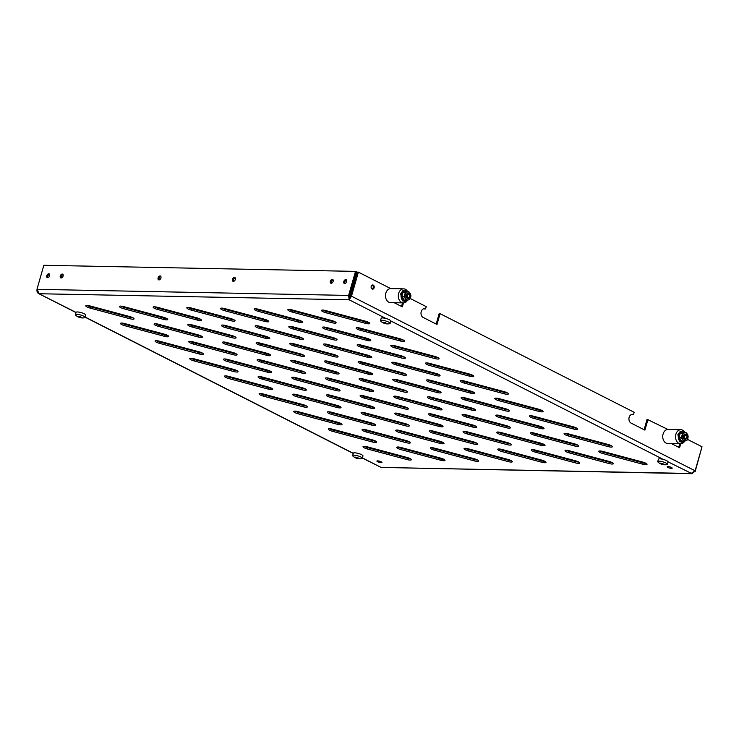 <?xml version="1.0" encoding="UTF-8"?>
<svg xmlns="http://www.w3.org/2000/svg" width="739" height="739" viewBox="0 0 739 739"><rect width="100%" height="100%" fill="white"/><g stroke="black" fill="none" stroke-linecap="round" stroke-linejoin="round"><path stroke-width="1.11" d="M373.232 285.078A2.106 1.561 91.1 0 0 372.715 284.949A2.106 1.561 91.1 0 0 371.135 286.667A2.106 1.561 91.1 0 0 372.105 289.023A2.106 1.561 91.1 0 0 372.632 289.161A2.106 1.561 91.1 0 0 374.202 287.443A2.106 1.561 91.1 0 0 373.232 285.078M372.16 289.051A2.106 1.561 91.1 0 0 373.287 287.101A2.106 1.561 91.1 0 0 372.29 285.06A2.106 1.561 91.1 0 0 372.234 285.032M580.983 453.903A2.106 1.33 116.9 0 1 580.993 454.614M345.769 279.601A2.106 1.33 116.9 0 1 346.157 279.693A2.106 1.33 116.9 0 1 346.517 281.892A2.106 1.33 116.9 0 1 344.642 283.545A2.106 1.33 116.9 0 1 344.254 283.453A2.106 1.33 116.9 0 1 343.894 281.254A2.106 1.33 116.9 0 1 345.769 279.601M332.301 279.333A2.106 1.33 116.9 0 1 332.689 279.434A2.106 1.33 116.9 0 1 333.049 281.624A2.106 1.33 116.9 0 1 331.174 283.277A2.106 1.33 116.9 0 1 330.786 283.185A2.106 1.33 116.9 0 1 330.425 280.986A2.106 1.33 116.9 0 1 332.301 279.333M234.485 277.421A2.106 1.33 116.9 0 1 234.873 277.513A2.106 1.33 116.9 0 1 235.233 279.712A2.106 1.33 116.9 0 1 233.358 281.365A2.106 1.33 116.9 0 1 232.97 281.273A2.106 1.33 116.9 0 1 232.6 279.074A2.106 1.33 116.9 0 1 234.485 277.421M408.667 450.263A2.106 1.33 -63.1 0 0 408.214 449.737A2.106 1.33 -63.1 0 0 407.826 449.645A2.106 1.33 -63.1 0 0 407.124 449.848M47.656 277.725A2.106 1.33 -63.1 0 0 49.531 276.072A2.106 1.33 -63.1 0 0 49.171 273.873A2.106 1.33 -63.1 0 0 48.783 273.781A2.106 1.33 -63.1 0 0 46.899 275.435A2.106 1.33 -63.1 0 0 47.259 277.633A2.106 1.33 -63.1 0 0 47.656 277.725M61.125 277.993A2.106 1.33 -63.1 0 0 63 276.34A2.106 1.33 -63.1 0 0 62.639 274.141A2.106 1.33 -63.1 0 0 62.252 274.049A2.106 1.33 -63.1 0 0 60.376 275.702A2.106 1.33 -63.1 0 0 60.737 277.901A2.106 1.33 -63.1 0 0 61.125 277.993M158.94 279.905A2.106 1.33 -63.1 0 0 160.816 278.252A2.106 1.33 -63.1 0 0 160.455 276.053A2.106 1.33 -63.1 0 0 160.067 275.961A2.106 1.33 -63.1 0 0 158.192 277.615A2.106 1.33 -63.1 0 0 158.552 279.813A2.106 1.33 -63.1 0 0 158.94 279.905M381.176 461.81A2.605 0.591 -164 0 0 378.516 460.96A2.605 0.591 -164 0 0 376.918 461.053A2.605 0.591 -164 0 0 377.666 461.746A2.605 0.591 -164 0 0 380.326 462.596A2.605 0.591 -164 0 0 381.924 462.494A2.605 0.591 -164 0 0 381.176 461.81M671.428 467.491A2.605 0.591 -164 0 0 668.777 466.642A2.605 0.591 -164 0 0 667.169 466.743A2.605 0.591 -164 0 0 667.927 467.427A2.605 0.591 -164 0 0 670.578 468.277A2.605 0.591 -164 0 0 672.185 468.184A2.605 0.591 -164 0 0 671.428 467.491M289.125 310.943A4.517 1.025 -164 0 0 292.219 312.08L331.839 322.666A4.517 1.025 -164 0 0 336.116 322.832A4.517 1.025 -164 0 0 331.709 320.514L292.099 309.918A4.517 1.025 -164 0 0 287.822 309.752A4.517 1.025 -164 0 0 289.125 310.943M289.125 309.419A4.517 1.025 -164 0 0 289.503 309.623A4.517 1.025 -164 0 0 292.598 310.759L332.217 321.354A4.517 1.025 -164 0 0 335.192 321.862M322.795 311.599A4.517 1.025 -164 0 0 325.89 312.736L365.509 323.331A4.517 1.025 -164 0 0 369.786 323.497A4.517 1.025 -164 0 0 365.389 321.169L325.77 310.583A4.517 1.025 -164 0 0 321.493 310.417A4.517 1.025 -164 0 0 322.795 311.599M322.795 310.075A4.517 1.025 -164 0 0 323.174 310.288A4.517 1.025 -164 0 0 326.268 311.424L365.888 322.01A4.517 1.025 -164 0 0 368.863 322.518M255.454 310.278A4.517 1.025 -164 0 0 258.548 311.415L298.168 322.01A4.517 1.025 -164 0 0 302.445 322.176A4.517 1.025 -164 0 0 298.039 319.848L258.419 309.262A4.517 1.025 -164 0 0 254.142 309.096A4.517 1.025 -164 0 0 255.454 310.278M255.445 308.754A4.517 1.025 -164 0 0 255.833 308.967A4.517 1.025 -164 0 0 258.927 310.103L298.547 320.698A4.517 1.025 -164 0 0 301.521 321.197M221.783 309.623A4.517 1.025 -164 0 0 224.878 310.759L264.497 321.354A4.517 1.025 -164 0 0 268.774 321.52A4.517 1.025 -164 0 0 264.368 319.193L224.748 308.597A4.517 1.025 -164 0 0 220.471 308.431A4.517 1.025 -164 0 0 221.783 309.623M221.774 308.098A4.517 1.025 -164 0 0 222.162 308.302A4.517 1.025 -164 0 0 225.256 309.447L264.867 320.033A4.517 1.025 -164 0 0 267.851 320.541M188.112 308.957A4.517 1.025 -164 0 0 191.207 310.094L230.817 320.689A4.517 1.025 -164 0 0 235.094 320.855A4.517 1.025 -164 0 0 230.697 318.537L191.078 307.941A4.517 1.025 -164 0 0 186.801 307.775A4.517 1.025 -164 0 0 188.112 308.957M188.103 307.433A4.517 1.025 -164 0 0 188.491 307.646A4.517 1.025 -164 0 0 191.586 308.782L231.196 319.377A4.517 1.025 -164 0 0 234.171 319.876M154.442 308.302A4.517 1.025 -164 0 0 157.536 309.438L197.147 320.033A4.517 1.025 -164 0 0 201.424 320.199A4.517 1.025 -164 0 0 197.027 317.872L157.407 307.285A4.517 1.025 -164 0 0 153.13 307.119A4.517 1.025 -164 0 0 154.442 308.302M154.433 306.777A4.517 1.025 -164 0 0 154.82 306.99A4.517 1.025 -164 0 0 157.906 308.126L197.525 318.712A4.517 1.025 -164 0 0 200.5 319.22M120.771 307.646A4.517 1.025 -164 0 0 123.856 308.782L163.476 319.368A4.517 1.025 -164 0 0 167.753 319.534A4.517 1.025 -164 0 0 163.356 317.216L123.736 306.62A4.517 1.025 -164 0 0 119.459 306.454A4.517 1.025 -164 0 0 120.771 307.646M120.762 306.122A4.517 1.025 -164 0 0 121.141 306.325A4.517 1.025 -164 0 0 124.235 307.461L163.855 318.056A4.517 1.025 -164 0 0 166.829 318.564M87.091 306.981A4.517 1.025 -164 0 0 90.186 308.117L129.805 318.712A4.517 1.025 -164 0 0 134.082 318.878A4.517 1.025 -164 0 0 129.676 316.551L90.066 305.964A4.517 1.025 -164 0 0 85.789 305.798A4.517 1.025 -164 0 0 87.091 306.981M87.091 305.456A4.517 1.025 -164 0 0 87.47 305.669A4.517 1.025 -164 0 0 90.564 306.805L130.184 317.401A4.517 1.025 -164 0 0 133.159 317.899M357.454 329.206A4.517 1.025 -164 0 0 360.549 330.342L400.168 340.938A4.517 1.025 -164 0 0 404.445 341.104A4.517 1.025 -164 0 0 400.039 338.785L360.42 328.19A4.517 1.025 -164 0 0 356.143 328.024A4.517 1.025 -164 0 0 357.454 329.206M357.445 327.682A4.517 1.025 -164 0 0 357.833 327.894A4.517 1.025 -164 0 0 360.928 329.031L400.538 339.626A4.517 1.025 -164 0 0 403.522 340.125M323.784 328.55A4.517 1.025 -164 0 0 326.878 329.686L366.489 340.282A4.517 1.025 -164 0 0 370.766 340.448A4.517 1.025 -164 0 0 366.368 338.12L326.749 327.525A4.517 1.025 -164 0 0 322.472 327.359A4.517 1.025 -164 0 0 323.784 328.55M323.774 327.026A4.517 1.025 -164 0 0 324.162 327.229A4.517 1.025 -164 0 0 327.248 328.375L366.867 338.961A4.517 1.025 -164 0 0 369.842 339.469M290.113 327.885A4.517 1.025 -164 0 0 293.207 329.031L332.818 339.617A4.517 1.025 -164 0 0 337.095 339.783A4.517 1.025 -164 0 0 332.698 337.464L293.078 326.869A4.517 1.025 -164 0 0 288.801 326.703A4.517 1.025 -164 0 0 290.113 327.885M290.104 326.361A4.517 1.025 -164 0 0 290.482 326.573A4.517 1.025 -164 0 0 293.577 327.71L333.197 338.305A4.517 1.025 -164 0 0 336.171 338.804M256.442 327.229A4.517 1.025 -164 0 0 259.528 328.365L299.147 338.961A4.517 1.025 -164 0 0 303.424 339.127A4.517 1.025 -164 0 0 299.027 336.799L259.407 326.213A4.517 1.025 -164 0 0 255.131 326.047A4.517 1.025 -164 0 0 256.442 327.229M256.433 325.705A4.517 1.025 -164 0 0 256.812 325.917A4.517 1.025 -164 0 0 259.906 327.054L299.526 337.64A4.517 1.025 -164 0 0 302.5 338.148M222.762 326.573A4.517 1.025 -164 0 0 225.857 327.71L265.477 338.296A4.517 1.025 -164 0 0 269.753 338.462A4.517 1.025 -164 0 0 265.347 336.143L225.737 325.548A4.517 1.025 -164 0 0 221.46 325.382A4.517 1.025 -164 0 0 222.762 326.573M222.762 325.049A4.517 1.025 -164 0 0 223.141 325.252A4.517 1.025 -164 0 0 226.236 326.389L265.855 336.984A4.517 1.025 -164 0 0 268.83 337.492M189.092 325.908A4.517 1.025 -164 0 0 192.186 327.044L231.806 337.64A4.517 1.025 -164 0 0 236.083 337.806A4.517 1.025 -164 0 0 231.677 335.488L192.066 324.892A4.517 1.025 -164 0 0 187.78 324.726A4.517 1.025 -164 0 0 189.092 325.908M189.082 324.384A4.517 1.025 -164 0 0 189.47 324.597A4.517 1.025 -164 0 0 192.565 325.733L232.185 336.328A4.517 1.025 -164 0 0 235.159 336.827M155.421 325.252A4.517 1.025 -164 0 0 158.515 326.389L198.135 336.984A4.517 1.025 -164 0 0 202.412 337.15A4.517 1.025 -164 0 0 198.006 334.822L158.386 324.227A4.517 1.025 -164 0 0 154.109 324.061A4.517 1.025 -164 0 0 155.421 325.252M155.412 323.728A4.517 1.025 -164 0 0 155.8 323.931A4.517 1.025 -164 0 0 158.894 325.077L198.505 335.663A4.517 1.025 -164 0 0 201.488 336.171M121.75 324.587A4.517 1.025 -164 0 0 124.845 325.733L164.464 336.319A4.517 1.025 -164 0 0 168.741 336.485A4.517 1.025 -164 0 0 164.335 334.167L124.715 323.571A4.517 1.025 -164 0 0 120.439 323.405A4.517 1.025 -164 0 0 121.75 324.587M121.741 323.063A4.517 1.025 -164 0 0 122.129 323.276A4.517 1.025 -164 0 0 125.224 324.412L164.834 335.007A4.517 1.025 -164 0 0 167.808 335.506M392.104 346.813A4.517 1.025 -164 0 0 395.199 347.958L434.818 358.544A4.517 1.025 -164 0 0 439.095 358.711A4.517 1.025 -164 0 0 434.698 356.392L395.079 345.797A4.517 1.025 -164 0 0 390.802 345.63A4.517 1.025 -164 0 0 392.104 346.813M392.104 345.298A4.517 1.025 -164 0 0 392.483 345.501A4.517 1.025 -164 0 0 395.577 346.637L435.197 357.233A4.517 1.025 -164 0 0 438.172 357.741M358.433 346.157A4.517 1.025 -164 0 0 361.528 347.293L401.148 357.888A4.517 1.025 -164 0 0 405.425 358.055A4.517 1.025 -164 0 0 401.018 355.727L361.408 345.141A4.517 1.025 -164 0 0 357.131 344.974A4.517 1.025 -164 0 0 358.433 346.157M358.433 344.633A4.517 1.025 -164 0 0 358.812 344.845A4.517 1.025 -164 0 0 361.907 345.981L401.526 356.577A4.517 1.025 -164 0 0 404.501 357.076M324.763 345.501A4.517 1.025 -164 0 0 327.857 346.637L367.477 357.233A4.517 1.025 -164 0 0 371.754 357.39A4.517 1.025 -164 0 0 367.348 355.071L327.728 344.476A4.517 1.025 -164 0 0 323.451 344.309A4.517 1.025 -164 0 0 324.763 345.501M324.754 343.977A4.517 1.025 -164 0 0 325.142 344.18A4.517 1.025 -164 0 0 328.236 345.316L367.856 355.912A4.517 1.025 -164 0 0 370.83 356.42M291.092 344.836A4.517 1.025 -164 0 0 294.187 345.972L333.806 356.567A4.517 1.025 -164 0 0 338.083 356.734A4.517 1.025 -164 0 0 333.677 354.415L294.057 343.82A4.517 1.025 -164 0 0 289.78 343.653A4.517 1.025 -164 0 0 291.092 344.836M291.083 343.312A4.517 1.025 -164 0 0 291.471 343.524A4.517 1.025 -164 0 0 294.565 344.66L334.176 355.256A4.517 1.025 -164 0 0 337.16 355.755M257.421 344.18A4.517 1.025 -164 0 0 260.516 345.316L300.126 355.912A4.517 1.025 -164 0 0 304.413 356.078A4.517 1.025 -164 0 0 300.006 353.75L260.387 343.155A4.517 1.025 -164 0 0 256.11 342.998A4.517 1.025 -164 0 0 257.421 344.18M257.412 342.656A4.517 1.025 -164 0 0 257.8 342.859A4.517 1.025 -164 0 0 260.895 344.004L300.505 354.591A4.517 1.025 -164 0 0 303.48 355.099M223.751 343.515A4.517 1.025 -164 0 0 226.845 344.66L266.456 355.247A4.517 1.025 -164 0 0 270.733 355.413A4.517 1.025 -164 0 0 266.336 353.094L226.716 342.499A4.517 1.025 -164 0 0 222.439 342.333A4.517 1.025 -164 0 0 223.751 343.515M223.741 342A4.517 1.025 -164 0 0 224.129 342.203A4.517 1.025 -164 0 0 227.215 343.339L266.834 353.935A4.517 1.025 -164 0 0 269.809 354.443M190.08 342.859A4.517 1.025 -164 0 0 193.165 343.995L232.785 354.591A4.517 1.025 -164 0 0 237.062 354.757A4.517 1.025 -164 0 0 232.665 352.429L193.045 341.843A4.517 1.025 -164 0 0 188.768 341.677A4.517 1.025 -164 0 0 190.08 342.859M190.071 341.335A4.517 1.025 -164 0 0 190.45 341.547A4.517 1.025 -164 0 0 193.544 342.684L233.164 353.279A4.517 1.025 -164 0 0 236.138 353.778M156.4 342.203A4.517 1.025 -164 0 0 159.495 343.339L199.114 353.935A4.517 1.025 -164 0 0 203.391 354.092A4.517 1.025 -164 0 0 198.985 351.773L159.375 341.178A4.517 1.025 -164 0 0 155.098 341.012A4.517 1.025 -164 0 0 156.4 342.203M156.4 340.679A4.517 1.025 -164 0 0 156.779 340.882A4.517 1.025 -164 0 0 159.873 342.018L199.493 352.614A4.517 1.025 -164 0 0 202.468 353.122M426.763 364.429A4.517 1.025 -164 0 0 429.858 365.565L469.477 376.16A4.517 1.025 -164 0 0 473.754 376.317A4.517 1.025 -164 0 0 469.348 373.999L429.728 363.403A4.517 1.025 -164 0 0 425.452 363.237A4.517 1.025 -164 0 0 426.763 364.429M426.754 362.904A4.517 1.025 -164 0 0 427.142 363.108A4.517 1.025 -164 0 0 430.237 364.253L469.847 374.839A4.517 1.025 -164 0 0 472.831 375.347M393.093 363.764A4.517 1.025 -164 0 0 396.187 364.9L435.798 375.495A4.517 1.025 -164 0 0 440.074 375.661A4.517 1.025 -164 0 0 435.677 373.343L396.058 362.747A4.517 1.025 -164 0 0 391.781 362.581A4.517 1.025 -164 0 0 393.093 363.764M393.083 362.239A4.517 1.025 -164 0 0 393.471 362.452A4.517 1.025 -164 0 0 396.557 363.588L436.176 374.183A4.517 1.025 -164 0 0 439.151 374.682M359.422 363.108A4.517 1.025 -164 0 0 362.516 364.244L402.127 374.839A4.517 1.025 -164 0 0 406.404 375.006A4.517 1.025 -164 0 0 402.007 372.678L362.387 362.092A4.517 1.025 -164 0 0 358.11 361.925A4.517 1.025 -164 0 0 359.422 363.108M359.413 361.583A4.517 1.025 -164 0 0 359.801 361.796A4.517 1.025 -164 0 0 362.886 362.932L402.506 373.518A4.517 1.025 -164 0 0 405.48 374.026M325.751 362.443A4.517 1.025 -164 0 0 328.837 363.588L368.456 374.174A4.517 1.025 -164 0 0 372.733 374.34A4.517 1.025 -164 0 0 368.336 372.022L328.716 361.426A4.517 1.025 -164 0 0 324.439 361.26A4.517 1.025 -164 0 0 325.751 362.443M325.742 360.928A4.517 1.025 -164 0 0 326.121 361.131A4.517 1.025 -164 0 0 329.215 362.267L368.835 372.862A4.517 1.025 -164 0 0 371.809 373.371M292.071 361.787A4.517 1.025 -164 0 0 295.166 362.923L334.785 373.518A4.517 1.025 -164 0 0 339.062 373.685A4.517 1.025 -164 0 0 334.656 371.357L295.046 360.771A4.517 1.025 -164 0 0 290.769 360.604A4.517 1.025 -164 0 0 292.071 361.787M292.071 360.262A4.517 1.025 -164 0 0 292.45 360.475A4.517 1.025 -164 0 0 295.545 361.611L335.164 372.207A4.517 1.025 -164 0 0 338.139 372.705M258.401 361.131A4.517 1.025 -164 0 0 261.495 362.267L301.115 372.862A4.517 1.025 -164 0 0 305.392 373.029A4.517 1.025 -164 0 0 300.985 370.701L261.375 360.105A4.517 1.025 -164 0 0 257.098 359.939A4.517 1.025 -164 0 0 258.401 361.131M258.391 359.607A4.517 1.025 -164 0 0 258.779 359.81A4.517 1.025 -164 0 0 261.874 360.955L301.494 371.541A4.517 1.025 -164 0 0 304.468 372.05M224.73 360.466A4.517 1.025 -164 0 0 227.824 361.602L267.444 372.197A4.517 1.025 -164 0 0 271.721 372.364A4.517 1.025 -164 0 0 267.315 370.045L227.695 359.45A4.517 1.025 -164 0 0 223.418 359.283A4.517 1.025 -164 0 0 224.73 360.466M224.721 358.942A4.517 1.025 -164 0 0 225.109 359.154A4.517 1.025 -164 0 0 228.203 360.29L267.823 370.886A4.517 1.025 -164 0 0 270.797 371.384M191.059 359.81A4.517 1.025 -164 0 0 194.154 360.946L233.773 371.541A4.517 1.025 -164 0 0 238.05 371.708A4.517 1.025 -164 0 0 233.644 369.38L194.024 358.794A4.517 1.025 -164 0 0 189.747 358.627A4.517 1.025 -164 0 0 191.059 359.81M191.05 358.286A4.517 1.025 -164 0 0 191.438 358.498A4.517 1.025 -164 0 0 194.533 359.634L234.143 370.221A4.517 1.025 -164 0 0 237.117 370.729M461.422 382.035A4.517 1.025 -164 0 0 464.508 383.171L504.127 393.767A4.517 1.025 -164 0 0 508.404 393.933A4.517 1.025 -164 0 0 504.007 391.605L464.388 381.019A4.517 1.025 -164 0 0 460.111 380.853A4.517 1.025 -164 0 0 461.422 382.035M461.413 380.511A4.517 1.025 -164 0 0 461.792 380.724A4.517 1.025 -164 0 0 464.886 381.86L504.506 392.446A4.517 1.025 -164 0 0 507.481 392.954M427.742 381.379A4.517 1.025 -164 0 0 430.837 382.516L470.457 393.102A4.517 1.025 -164 0 0 474.734 393.268A4.517 1.025 -164 0 0 470.327 390.949L430.717 380.354A4.517 1.025 -164 0 0 426.44 380.188A4.517 1.025 -164 0 0 427.742 381.379M427.742 379.855A4.517 1.025 -164 0 0 428.121 380.058A4.517 1.025 -164 0 0 431.216 381.195L470.835 391.79A4.517 1.025 -164 0 0 473.81 392.298M394.072 380.714A4.517 1.025 -164 0 0 397.166 381.851L436.786 392.446A4.517 1.025 -164 0 0 441.063 392.612A4.517 1.025 -164 0 0 436.657 390.284L397.037 379.698A4.517 1.025 -164 0 0 392.76 379.532A4.517 1.025 -164 0 0 394.072 380.714M394.063 379.19A4.517 1.025 -164 0 0 394.45 379.403A4.517 1.025 -164 0 0 397.545 380.539L437.165 391.134A4.517 1.025 -164 0 0 440.139 391.633M360.401 380.058A4.517 1.025 -164 0 0 363.496 381.195L403.115 391.79A4.517 1.025 -164 0 0 407.392 391.956A4.517 1.025 -164 0 0 402.986 389.629L363.366 379.033A4.517 1.025 -164 0 0 359.089 378.867A4.517 1.025 -164 0 0 360.401 380.058M360.392 378.534A4.517 1.025 -164 0 0 360.78 378.738A4.517 1.025 -164 0 0 363.874 379.883L403.485 390.469A4.517 1.025 -164 0 0 406.468 390.977M326.73 379.393A4.517 1.025 -164 0 0 329.825 380.539L369.445 391.125A4.517 1.025 -164 0 0 373.722 391.291A4.517 1.025 -164 0 0 369.315 388.973L329.696 378.377A4.517 1.025 -164 0 0 325.419 378.211A4.517 1.025 -164 0 0 326.73 379.393M326.721 377.869A4.517 1.025 -164 0 0 327.109 378.082A4.517 1.025 -164 0 0 330.204 379.218L369.814 389.813A4.517 1.025 -164 0 0 372.789 390.312M293.06 378.738A4.517 1.025 -164 0 0 296.154 379.874L335.765 390.469A4.517 1.025 -164 0 0 340.042 390.635A4.517 1.025 -164 0 0 335.645 388.308L296.025 377.721A4.517 1.025 -164 0 0 291.748 377.555A4.517 1.025 -164 0 0 293.06 378.738M293.05 377.213A4.517 1.025 -164 0 0 293.438 377.426A4.517 1.025 -164 0 0 296.524 378.562L336.143 389.148A4.517 1.025 -164 0 0 339.118 389.656M259.389 378.082A4.517 1.025 -164 0 0 262.474 379.218L302.094 389.804A4.517 1.025 -164 0 0 306.371 389.97A4.517 1.025 -164 0 0 301.974 387.652L262.354 377.056A4.517 1.025 -164 0 0 258.077 376.89A4.517 1.025 -164 0 0 259.389 378.082M259.38 376.557A4.517 1.025 -164 0 0 259.758 376.761A4.517 1.025 -164 0 0 262.853 377.897L302.473 388.492A4.517 1.025 -164 0 0 305.447 389M225.709 377.417A4.517 1.025 -164 0 0 228.804 378.553L268.423 389.148A4.517 1.025 -164 0 0 272.7 389.314A4.517 1.025 -164 0 0 268.303 386.987L228.684 376.4A4.517 1.025 -164 0 0 224.407 376.234A4.517 1.025 -164 0 0 225.709 377.417M225.709 375.892A4.517 1.025 -164 0 0 226.088 376.105A4.517 1.025 -164 0 0 229.182 377.241L268.802 387.836A4.517 1.025 -164 0 0 271.776 388.335M496.072 399.642A4.517 1.025 -164 0 0 499.167 400.778L538.786 411.374A4.517 1.025 -164 0 0 543.063 411.54A4.517 1.025 -164 0 0 538.657 409.221L499.037 398.626A4.517 1.025 -164 0 0 494.76 398.46A4.517 1.025 -164 0 0 496.072 399.642M496.063 398.118A4.517 1.025 -164 0 0 496.451 398.33A4.517 1.025 -164 0 0 499.546 399.466L539.156 410.062A4.517 1.025 -164 0 0 542.14 410.561M462.402 398.986A4.517 1.025 -164 0 0 465.496 400.122L505.106 410.718A4.517 1.025 -164 0 0 509.383 410.884A4.517 1.025 -164 0 0 504.986 408.556L465.367 397.961A4.517 1.025 -164 0 0 461.09 397.794A4.517 1.025 -164 0 0 462.402 398.986M462.392 397.462A4.517 1.025 -164 0 0 462.78 397.665A4.517 1.025 -164 0 0 465.875 398.811L505.485 409.397A4.517 1.025 -164 0 0 508.46 409.905M428.731 398.321A4.517 1.025 -164 0 0 431.825 399.466L471.436 410.053A4.517 1.025 -164 0 0 475.713 410.219A4.517 1.025 -164 0 0 471.316 407.9L431.696 397.305A4.517 1.025 -164 0 0 427.419 397.139A4.517 1.025 -164 0 0 428.731 398.321M428.722 396.797A4.517 1.025 -164 0 0 429.11 397.009A4.517 1.025 -164 0 0 432.195 398.145L471.815 408.741A4.517 1.025 -164 0 0 474.789 409.24M395.06 397.665A4.517 1.025 -164 0 0 398.145 398.801L437.765 409.397A4.517 1.025 -164 0 0 442.042 409.563A4.517 1.025 -164 0 0 437.645 407.235L398.025 396.649A4.517 1.025 -164 0 0 393.748 396.483A4.517 1.025 -164 0 0 395.06 397.665M395.051 396.141A4.517 1.025 -164 0 0 395.43 396.353A4.517 1.025 -164 0 0 398.524 397.49L438.144 408.085A4.517 1.025 -164 0 0 441.118 408.584M361.38 397.009A4.517 1.025 -164 0 0 364.475 398.145L404.094 408.732A4.517 1.025 -164 0 0 408.371 408.898A4.517 1.025 -164 0 0 403.965 406.579L364.355 395.984A4.517 1.025 -164 0 0 360.078 395.818A4.517 1.025 -164 0 0 361.38 397.009M361.38 395.485A4.517 1.025 -164 0 0 361.759 395.688A4.517 1.025 -164 0 0 364.854 396.825L404.473 407.42A4.517 1.025 -164 0 0 407.448 407.928M327.71 396.344A4.517 1.025 -164 0 0 330.804 397.48L370.424 408.076A4.517 1.025 -164 0 0 374.701 408.242A4.517 1.025 -164 0 0 370.294 405.923L330.684 395.328A4.517 1.025 -164 0 0 326.407 395.162A4.517 1.025 -164 0 0 327.71 396.344M327.7 394.82A4.517 1.025 -164 0 0 328.088 395.032A4.517 1.025 -164 0 0 331.183 396.169L370.802 406.764A4.517 1.025 -164 0 0 373.777 407.263M294.039 395.688A4.517 1.025 -164 0 0 297.133 396.825L336.753 407.42A4.517 1.025 -164 0 0 341.03 407.586A4.517 1.025 -164 0 0 336.624 405.258L297.004 394.663A4.517 1.025 -164 0 0 292.727 394.506A4.517 1.025 -164 0 0 294.039 395.688M294.03 394.164A4.517 1.025 -164 0 0 294.418 394.367A4.517 1.025 -164 0 0 297.512 395.513L337.132 406.099A4.517 1.025 -164 0 0 340.106 406.607M260.368 395.023A4.517 1.025 -164 0 0 263.463 396.169L303.082 406.755A4.517 1.025 -164 0 0 307.359 406.921A4.517 1.025 -164 0 0 302.953 404.602L263.333 394.007A4.517 1.025 -164 0 0 259.056 393.841A4.517 1.025 -164 0 0 260.368 395.023M260.359 393.499A4.517 1.025 -164 0 0 260.747 393.711A4.517 1.025 -164 0 0 263.841 394.848L303.452 405.443A4.517 1.025 -164 0 0 306.426 405.942M530.731 417.249A4.517 1.025 -164 0 0 533.817 418.394L573.436 428.98A4.517 1.025 -164 0 0 577.713 429.147A4.517 1.025 -164 0 0 573.316 426.828L533.697 416.233A4.517 1.025 -164 0 0 529.42 416.066A4.517 1.025 -164 0 0 530.731 417.249M530.722 415.734A4.517 1.025 -164 0 0 531.101 415.937A4.517 1.025 -164 0 0 534.195 417.073L573.815 427.669A4.517 1.025 -164 0 0 576.789 428.177M497.051 416.593A4.517 1.025 -164 0 0 500.146 417.729L539.766 428.324A4.517 1.025 -164 0 0 544.043 428.491A4.517 1.025 -164 0 0 539.636 426.163L500.026 415.577A4.517 1.025 -164 0 0 495.749 415.41A4.517 1.025 -164 0 0 497.051 416.593M497.051 415.069A4.517 1.025 -164 0 0 497.43 415.281A4.517 1.025 -164 0 0 500.525 416.417L540.144 427.013A4.517 1.025 -164 0 0 543.119 427.512M463.381 415.937A4.517 1.025 -164 0 0 466.475 417.073L506.095 427.669A4.517 1.025 -164 0 0 510.372 427.826A4.517 1.025 -164 0 0 505.966 425.507L466.355 414.912A4.517 1.025 -164 0 0 462.069 414.745A4.517 1.025 -164 0 0 463.381 415.937M463.371 414.413A4.517 1.025 -164 0 0 463.759 414.616A4.517 1.025 -164 0 0 466.854 415.752L506.474 426.348A4.517 1.025 -164 0 0 509.448 426.856M429.71 415.272A4.517 1.025 -164 0 0 432.805 416.408L472.424 427.003A4.517 1.025 -164 0 0 476.701 427.17A4.517 1.025 -164 0 0 472.295 424.851L432.675 414.256A4.517 1.025 -164 0 0 428.398 414.089A4.517 1.025 -164 0 0 429.71 415.272M429.701 413.748A4.517 1.025 -164 0 0 430.089 413.96A4.517 1.025 -164 0 0 433.183 415.096L472.794 425.692A4.517 1.025 -164 0 0 475.777 426.191M396.039 414.616A4.517 1.025 -164 0 0 399.134 415.752L438.754 426.348A4.517 1.025 -164 0 0 443.031 426.514A4.517 1.025 -164 0 0 438.624 424.186L399.005 413.591A4.517 1.025 -164 0 0 394.728 413.434A4.517 1.025 -164 0 0 396.039 414.616M396.03 413.092A4.517 1.025 -164 0 0 396.418 413.295A4.517 1.025 -164 0 0 399.513 414.44L439.123 425.027A4.517 1.025 -164 0 0 442.098 425.535M362.369 413.951A4.517 1.025 -164 0 0 365.463 415.096L405.074 425.682A4.517 1.025 -164 0 0 409.351 425.849A4.517 1.025 -164 0 0 404.954 423.53L365.334 412.935A4.517 1.025 -164 0 0 361.057 412.768A4.517 1.025 -164 0 0 362.369 413.951M362.359 412.436A4.517 1.025 -164 0 0 362.747 412.639A4.517 1.025 -164 0 0 365.833 413.775L405.452 424.371A4.517 1.025 -164 0 0 408.427 424.879M328.698 413.295A4.517 1.025 -164 0 0 331.783 414.431L371.403 425.027A4.517 1.025 -164 0 0 375.68 425.193A4.517 1.025 -164 0 0 371.283 422.865L331.663 412.279A4.517 1.025 -164 0 0 327.386 412.113A4.517 1.025 -164 0 0 328.698 413.295M328.689 411.771A4.517 1.025 -164 0 0 329.067 411.983A4.517 1.025 -164 0 0 332.162 413.119L371.782 423.715A4.517 1.025 -164 0 0 374.756 424.214M295.018 412.639A4.517 1.025 -164 0 0 298.113 413.775L337.732 424.371A4.517 1.025 -164 0 0 342.009 424.528A4.517 1.025 -164 0 0 337.612 422.209L297.993 411.614A4.517 1.025 -164 0 0 293.716 411.447A4.517 1.025 -164 0 0 295.018 412.639M295.018 411.115A4.517 1.025 -164 0 0 295.397 411.318A4.517 1.025 -164 0 0 298.491 412.454L338.111 423.05A4.517 1.025 -164 0 0 341.085 423.558M565.381 434.865A4.517 1.025 -164 0 0 568.476 436.001L608.095 446.596A4.517 1.025 -164 0 0 612.372 446.762A4.517 1.025 -164 0 0 607.966 444.435L568.346 433.839A4.517 1.025 -164 0 0 564.069 433.673A4.517 1.025 -164 0 0 565.381 434.865M565.372 433.34A4.517 1.025 -164 0 0 565.76 433.544A4.517 1.025 -164 0 0 568.854 434.689L608.465 445.275A4.517 1.025 -164 0 0 611.449 445.783M531.711 434.199A4.517 1.025 -164 0 0 534.805 435.336L574.415 445.931A4.517 1.025 -164 0 0 578.702 446.097A4.517 1.025 -164 0 0 574.295 443.779L534.676 433.183A4.517 1.025 -164 0 0 530.399 433.017A4.517 1.025 -164 0 0 531.711 434.199M531.701 432.675A4.517 1.025 -164 0 0 532.089 432.888A4.517 1.025 -164 0 0 535.184 434.024L574.794 444.619A4.517 1.025 -164 0 0 577.769 445.118M498.04 433.544A4.517 1.025 -164 0 0 501.134 434.68L540.745 445.275A4.517 1.025 -164 0 0 545.022 445.441A4.517 1.025 -164 0 0 540.625 443.114L501.005 432.527A4.517 1.025 -164 0 0 496.728 432.361A4.517 1.025 -164 0 0 498.04 433.544M498.031 432.019A4.517 1.025 -164 0 0 498.419 432.232A4.517 1.025 -164 0 0 501.504 433.368L541.124 443.954A4.517 1.025 -164 0 0 544.098 444.462M464.369 432.878A4.517 1.025 -164 0 0 467.454 434.024L507.074 444.61A4.517 1.025 -164 0 0 511.351 444.776A4.517 1.025 -164 0 0 506.954 442.458L467.334 431.862A4.517 1.025 -164 0 0 463.057 431.696A4.517 1.025 -164 0 0 464.369 432.878M464.36 431.364A4.517 1.025 -164 0 0 464.739 431.567A4.517 1.025 -164 0 0 467.833 432.703L507.453 443.298A4.517 1.025 -164 0 0 510.427 443.806M430.689 432.223A4.517 1.025 -164 0 0 433.784 433.359L473.403 443.954A4.517 1.025 -164 0 0 477.68 444.121A4.517 1.025 -164 0 0 473.274 441.793L433.664 431.207A4.517 1.025 -164 0 0 429.387 431.04A4.517 1.025 -164 0 0 430.689 432.223M430.689 430.698A4.517 1.025 -164 0 0 431.068 430.911A4.517 1.025 -164 0 0 434.162 432.047L473.782 442.643A4.517 1.025 -164 0 0 476.757 443.141M397.019 431.567A4.517 1.025 -164 0 0 400.113 432.703L439.733 443.298A4.517 1.025 -164 0 0 444.01 443.465A4.517 1.025 -164 0 0 439.603 441.137L399.993 430.541A4.517 1.025 -164 0 0 395.716 430.375A4.517 1.025 -164 0 0 397.019 431.567M397.009 430.043A4.517 1.025 -164 0 0 397.397 430.246A4.517 1.025 -164 0 0 400.492 431.391L440.111 441.977A4.517 1.025 -164 0 0 443.086 442.485M363.348 430.902A4.517 1.025 -164 0 0 366.442 432.038L406.062 442.633A4.517 1.025 -164 0 0 410.339 442.8A4.517 1.025 -164 0 0 405.933 440.481L366.313 429.886A4.517 1.025 -164 0 0 362.036 429.719A4.517 1.025 -164 0 0 363.348 430.902M363.339 429.377A4.517 1.025 -164 0 0 363.727 429.59A4.517 1.025 -164 0 0 366.821 430.726L406.441 441.322A4.517 1.025 -164 0 0 409.415 441.82M329.677 430.246A4.517 1.025 -164 0 0 332.772 431.382L372.391 441.977A4.517 1.025 -164 0 0 376.668 442.144A4.517 1.025 -164 0 0 372.262 439.816L332.642 429.23A4.517 1.025 -164 0 0 328.365 429.063A4.517 1.025 -164 0 0 329.677 430.246M329.668 428.722A4.517 1.025 -164 0 0 330.056 428.934A4.517 1.025 -164 0 0 333.15 430.07L372.761 440.656A4.517 1.025 -164 0 0 375.735 441.165M600.04 452.471A4.517 1.025 -164 0 0 603.126 453.607L642.745 464.203A4.517 1.025 -164 0 0 647.022 464.369A4.517 1.025 -164 0 0 642.625 462.041L603.006 451.455A4.517 1.025 -164 0 0 598.729 451.289A4.517 1.025 -164 0 0 600.04 452.471M600.031 450.947A4.517 1.025 -164 0 0 600.41 451.159A4.517 1.025 -164 0 0 603.504 452.296L643.124 462.882A4.517 1.025 -164 0 0 646.098 463.39M566.36 451.815A4.517 1.025 -164 0 0 569.455 452.952L609.075 463.538A4.517 1.025 -164 0 0 613.352 463.704A4.517 1.025 -164 0 0 608.945 461.385L569.335 450.79A4.517 1.025 -164 0 0 565.058 450.624A4.517 1.025 -164 0 0 566.36 451.815M566.36 450.291A4.517 1.025 -164 0 0 566.739 450.494A4.517 1.025 -164 0 0 569.834 451.631L609.453 462.226A4.517 1.025 -164 0 0 612.428 462.734M532.69 451.15A4.517 1.025 -164 0 0 535.784 452.286L575.404 462.882A4.517 1.025 -164 0 0 579.681 463.048A4.517 1.025 -164 0 0 575.275 460.73L535.664 450.134A4.517 1.025 -164 0 0 531.387 449.968A4.517 1.025 -164 0 0 532.69 451.15M532.68 449.626A4.517 1.025 -164 0 0 533.068 449.839A4.517 1.025 -164 0 0 536.163 450.975L575.783 461.57A4.517 1.025 -164 0 0 578.757 462.069M499.019 450.494A4.517 1.025 -164 0 0 502.114 451.631L541.733 462.226A4.517 1.025 -164 0 0 546.01 462.392A4.517 1.025 -164 0 0 541.604 460.064L501.984 449.469A4.517 1.025 -164 0 0 497.707 449.303A4.517 1.025 -164 0 0 499.019 450.494M499.01 448.97A4.517 1.025 -164 0 0 499.398 449.173A4.517 1.025 -164 0 0 502.492 450.319L542.112 460.905A4.517 1.025 -164 0 0 545.086 461.413M465.348 449.829A4.517 1.025 -164 0 0 468.443 450.975L508.062 461.561A4.517 1.025 -164 0 0 512.339 461.727A4.517 1.025 -164 0 0 507.933 459.409L468.314 448.813A4.517 1.025 -164 0 0 464.037 448.647A4.517 1.025 -164 0 0 465.348 449.829M465.339 448.305A4.517 1.025 -164 0 0 465.727 448.518A4.517 1.025 -164 0 0 468.822 449.654L508.432 460.249A4.517 1.025 -164 0 0 511.406 460.748M431.678 449.173A4.517 1.025 -164 0 0 434.772 450.31L474.383 460.905A4.517 1.025 -164 0 0 478.66 461.071A4.517 1.025 -164 0 0 474.262 458.743L434.643 448.157A4.517 1.025 -164 0 0 430.366 447.991A4.517 1.025 -164 0 0 431.678 449.173M431.668 447.649A4.517 1.025 -164 0 0 432.056 447.862A4.517 1.025 -164 0 0 435.142 448.998L474.761 459.584A4.517 1.025 -164 0 0 477.736 460.092M398.007 448.518A4.517 1.025 -164 0 0 401.092 449.654L440.712 460.24A4.517 1.025 -164 0 0 444.989 460.406A4.517 1.025 -164 0 0 440.592 458.088L400.972 447.492A4.517 1.025 -164 0 0 396.695 447.326A4.517 1.025 -164 0 0 398.007 448.518M397.998 446.993A4.517 1.025 -164 0 0 398.376 447.197A4.517 1.025 -164 0 0 401.471 448.333L441.091 458.928A4.517 1.025 -164 0 0 444.065 459.436M364.327 447.852A4.517 1.025 -164 0 0 367.422 448.989L407.041 459.584A4.517 1.025 -164 0 0 411.318 459.75A4.517 1.025 -164 0 0 406.921 457.432L367.301 446.836A4.517 1.025 -164 0 0 363.025 446.67A4.517 1.025 -164 0 0 364.327 447.852M364.327 446.328A4.517 1.025 -164 0 0 364.706 446.541A4.517 1.025 -164 0 0 367.8 447.677L407.42 458.272A4.517 1.025 -164 0 0 410.394 458.771M667.973 429.47L647.078 419.309L644.094 429.71M668.047 461.829L692.055 473.717L381.093 467.427L691.011 473.496L695.113 470.808L702.013 446.762L687.464 439.372M334.324 413.692L334.471 413.184L333.437 413.461M334.471 413.184L336.744 414.339M368.973 431.308L369.121 430.8L368.096 431.068M369.121 430.8L371.394 431.955M648.02 419.327L644.925 430.126L631.06 423.087A4.517 3.344 91.1 0 1 628.991 418.025A4.517 3.344 91.1 0 1 632.362 414.348A4.517 3.344 91.1 0 1 633.489 414.634L634.164 412.288L440.093 313.678L439.151 313.659L436.167 324.051M126.397 308.043L126.535 307.535L128.817 308.69M160.529 324.8L163.467 326.296M195.179 342.416L198.126 343.903M229.838 360.022L232.776 361.519M264.488 377.629L267.435 379.125M299.147 395.236L302.085 396.732M126.535 307.535L125.51 307.803M440.093 313.678L436.998 324.476L423.133 317.428A4.517 3.344 91.1 0 1 421.064 312.366A4.517 3.344 91.1 0 1 424.435 308.69A4.517 3.344 91.1 0 1 425.562 308.976L426.237 306.63L410.228 298.501M692.055 473.717L694.799 471.343M695.159 471.519L701.838 447.363M580.309 453.728A2.106 1.33 -63.1 0 0 579.681 454.263M578.563 453.968A2.106 1.33 116.9 0 1 579.09 453.404M405.997 441.201L408.224 441.248M439.668 441.857L441.894 441.904M473.339 442.522L475.565 442.569M507.009 443.178L509.236 443.224M540.68 443.843L542.906 443.88M574.36 444.499L576.577 444.545M608.031 445.155L610.248 445.201M677.164 446.513L678.975 446.55M386.072 452.564L386.257 451.908M386.007 318.518L349.178 299.803L348.614 295.434L349.584 295.923L349.178 299.803L351.487 296.2L350.545 296.182L357.445 272.137L358.387 272.155L351.487 296.2L695.113 470.808M349.556 298.491L350.545 296.182M394.155 302.704L402.339 306.87L403.485 302.888M390.737 288.598L358.387 272.155M671.391 443.576L679.575 447.742L680.721 443.76M679.778 443.742L678.753 447.317M402.543 302.87L401.517 306.445M423.964 308.726A4.517 3.344 -88.9 0 1 424.62 308.957L425.562 308.976M631.891 414.385A4.517 3.344 -88.9 0 1 632.547 414.616L633.489 414.634M36.987 290.039C36.867 292.136 37.624 293.365 39.259 293.734L36.95 289.328L43.841 265.283L355.505 271.389L356.475 271.878L349.584 295.923M36.95 289.328L348.614 295.434L355.505 271.389M346.563 280.109A2.106 1.33 -63.1 0 0 344.993 281.467A2.106 1.33 -63.1 0 0 344.817 283.536M333.095 279.841A2.106 1.33 -63.1 0 0 331.525 281.199A2.106 1.33 -63.1 0 0 331.349 283.268M235.279 277.929A2.106 1.33 -63.1 0 0 233.7 279.287A2.106 1.33 -63.1 0 0 233.533 281.356M47.832 277.716A2.106 1.33 116.9 0 1 47.998 275.647A2.106 1.33 116.9 0 1 49.578 274.289M61.3 277.984A2.106 1.33 116.9 0 1 61.466 275.906A2.106 1.33 116.9 0 1 63.046 274.548M159.116 279.896A2.106 1.33 116.9 0 1 159.291 277.827A2.106 1.33 116.9 0 1 160.862 276.469M362.406 457.931L381.093 467.427L362.369 458.078M76.025 312.579L38.465 293.494L76.062 312.431M385.102 452.305L385.296 451.649M331.405 420.556L331.22 421.212M366.064 438.162L365.87 438.818M123.478 314.897L123.293 315.553M332.097 421.442L332.291 420.787M317.17 416.75A4.517 3.344 91.1 0 0 317.511 416.944L319.996 418.209M124.17 315.793L124.364 315.128M109.243 311.091A4.517 3.344 91.1 0 0 109.584 311.295L112.069 312.551M62.298 274.89L63.212 275.351M366.756 439.049L366.941 438.393M355.635 457.127L355.902 457.21A10.217 9.792 55.2 0 0 356.614 457.552L356.891 457.607A10.217 6.457 -63.1 0 0 357.445 457.524L357.925 457.681A10.217 3.325 101.4 0 0 358.11 458.014L358.313 458.115A10.217 9.792 55.2 0 0 359.071 458.263L359.209 458.42A10.217 6.457 116.9 0 1 358.655 458.503L358.581 458.549A10.217 3.325 101.4 0 0 358.821 458.688L358.47 458.688A10.217 9.792 -124.8 0 1 357.713 458.54L357.436 458.476A10.217 6.457 116.9 0 1 356.937 458.374L356.447 458.217A10.217 3.325 -78.6 0 1 356.216 458.078L356.004 457.968A10.217 9.792 -124.8 0 1 355.302 457.635L355.163 457.478A10.217 6.457 -63.1 0 0 355.662 457.58L355.736 457.533A10.217 3.325 -78.6 0 1 355.561 457.21L355.579 457.136M362.304 458.319L362.969 455.972A5.016 1.136 -164 0 0 361.519 454.651A5.016 1.136 -164 0 0 356.42 453.016A5.016 1.136 -164 0 0 353.325 453.201L352.66 455.557A5.016 1.136 -164 0 0 352.965 456.139A10.3 10.3 0 0 0 361.731 458.651A5.016 1.136 -164 0 0 362.304 458.319A5.016 1.136 -164 0 0 360.844 456.998A5.016 1.136 -164 0 0 355.745 455.363A5.016 1.136 -164 0 0 352.66 455.557M358.821 458.688L358.609 458.18M78.399 316.255L78.667 316.338A10.217 9.792 55.2 0 0 79.378 316.68L79.655 316.735A10.217 6.457 -63.1 0 0 80.2 316.652L80.69 316.809A10.217 3.325 101.4 0 0 80.865 317.142L81.078 317.243A10.217 9.792 55.2 0 0 81.835 317.391L81.974 317.548A10.217 6.457 116.9 0 1 81.419 317.631L81.345 317.678A10.217 3.325 101.4 0 0 81.586 317.816L81.235 317.816A10.217 9.792 -124.8 0 1 80.477 317.668L80.191 317.604A10.217 6.457 116.9 0 1 79.701 317.502L79.212 317.345A10.217 3.325 -78.6 0 1 78.981 317.207L78.768 317.096A10.217 9.792 -124.8 0 1 78.066 316.763L77.928 316.606A10.217 6.457 -63.1 0 0 78.426 316.708L78.5 316.661A10.217 3.325 -78.6 0 1 78.325 316.329L78.343 316.264M85.059 317.447L85.733 315.1A5.016 1.136 -164 0 0 84.283 313.779A5.016 1.136 -164 0 0 79.175 312.144A5.016 1.136 -164 0 0 76.089 312.329L75.424 314.675A5.016 1.136 -164 0 0 75.729 315.257A10.3 10.3 0 0 0 84.495 317.779A5.016 1.136 -164 0 0 85.059 317.447A5.016 1.136 -164 0 0 83.609 316.126A5.016 1.136 -164 0 0 78.51 314.491A5.016 1.136 -164 0 0 75.424 314.675M81.586 317.816L81.373 317.308M358.129 436.038A6.023 4.462 91.1 0 0 358.221 436.093A6.023 4.462 91.1 0 0 359.745 436.472M360.207 437.303A7.02 5.201 91.1 0 0 361.214 436.86M349.529 433.738A7.02 5.201 91.1 0 0 349.907 434.55M355.367 435.299A7.02 5.201 91.1 0 0 356.161 436.222M409.535 294.806A2.513 1.857 91.1 0 0 407.789 293.448A2.513 1.857 91.1 0 0 406.145 295.073A2.513 1.857 91.1 0 0 407.078 298.233A2.513 1.857 91.1 0 0 409.489 297.17M408.122 297.965A2.106 1.561 -88.9 0 1 407.642 298.057A2.106 1.561 -88.9 0 1 406.228 295.212A2.106 1.561 -88.9 0 1 407.725 293.845A2.106 1.561 -88.9 0 1 408.205 293.956M405.064 300.256L404.039 300.468L401.776 296.699L403.088 292.136L406.662 291.332L408.787 291.609L410.93 295.184L409.692 299.526L406.293 300.283L404.141 296.708L402.173 296.672L404.316 300.246L406.293 300.283M406.662 291.332L403.411 292.33L405.388 292.367L404.141 296.708M403.088 292.136L401.776 296.699M405.388 292.367L408.787 291.609M407.42 291.997A4.009 2.974 91.1 0 0 405.101 294.547A4.009 2.974 91.1 0 0 405.554 298.501A4.009 2.974 91.1 0 0 408.325 299.914A4.009 2.974 91.1 0 0 410.644 297.364A4.009 2.974 91.1 0 0 410.191 293.401A4.009 2.974 91.1 0 0 407.42 291.997M408.104 297.512A1.654 1.229 -88.9 0 1 408.99 294.418A1.654 1.229 -88.9 0 1 408.104 297.512M407.771 297.835A2.005 1.487 -88.9 0 1 406.856 295.591A2.005 1.487 -88.9 0 1 408.353 293.956A2.005 1.487 -88.9 0 1 408.852 294.085A2.005 1.487 -88.9 0 1 409.776 296.33A2.005 1.487 -88.9 0 1 408.27 297.965A2.005 1.487 -88.9 0 1 407.771 297.835M406.856 301.179A7.02 5.201 -88.9 0 1 403.365 302.888A7.02 5.201 -88.9 0 1 401.61 302.445A7.02 5.201 -88.9 0 1 398.395 294.565A7.02 5.201 -88.9 0 1 403.633 288.847A7.02 5.201 -88.9 0 1 405.388 289.291A7.02 5.201 -88.9 0 1 407.06 290.695M403.365 302.888L390.561 302.639A7.02 5.201 -88.9 0 1 388.816 302.196A7.02 5.201 -88.9 0 1 385.601 294.316A7.02 5.201 -88.9 0 1 390.839 288.598L403.633 288.847M686.771 435.677A2.513 1.857 91.1 0 0 685.025 434.32A2.513 1.857 91.1 0 0 683.381 435.945A2.513 1.857 91.1 0 0 684.314 439.105A2.513 1.857 91.1 0 0 686.725 438.042M685.358 438.837A2.106 1.561 -88.9 0 1 684.887 438.929A2.106 1.561 -88.9 0 1 683.464 436.084A2.106 1.561 -88.9 0 1 684.961 434.717A2.106 1.561 -88.9 0 1 685.441 434.828M682.309 441.137L681.284 441.34L679.012 437.58L680.323 433.008L683.898 432.204L686.023 432.481L688.166 436.056L686.928 440.398L683.529 441.155L681.376 437.58L679.409 437.543L681.552 441.118L683.529 441.155M683.898 432.204L680.647 433.202L682.624 433.239L681.376 437.58M680.323 433.008L679.012 437.58M682.624 433.239L686.023 432.481M684.656 432.869A4.009 2.974 91.1 0 0 682.337 435.419A4.009 2.974 91.1 0 0 682.79 439.372A4.009 2.974 91.1 0 0 685.561 440.786A4.009 2.974 91.1 0 0 687.889 438.236A4.009 2.974 91.1 0 0 687.427 434.273A4.009 2.974 91.1 0 0 684.656 432.869M685.339 438.384A1.654 1.229 -88.9 0 1 686.226 435.289A1.654 1.229 -88.9 0 1 685.339 438.384M685.007 438.717A2.005 1.487 -88.9 0 1 684.092 436.463A2.005 1.487 -88.9 0 1 685.589 434.828A2.005 1.487 -88.9 0 1 686.088 434.957A2.005 1.487 -88.9 0 1 687.011 437.202A2.005 1.487 -88.9 0 1 685.515 438.837A2.005 1.487 -88.9 0 1 685.007 438.717M684.092 442.051A7.02 5.201 -88.9 0 1 680.601 443.76A7.02 5.201 -88.9 0 1 678.845 443.317A7.02 5.201 -88.9 0 1 675.631 435.437A7.02 5.201 -88.9 0 1 680.868 429.719A7.02 5.201 -88.9 0 1 682.624 430.163A7.02 5.201 -88.9 0 1 684.296 431.567M680.601 443.76L667.797 443.511A7.02 5.201 -88.9 0 1 666.051 443.067A7.02 5.201 -88.9 0 1 662.837 435.188A7.02 5.201 -88.9 0 1 668.074 429.47L680.868 429.719M660.703 463.104L660.98 463.187A10.217 9.792 55.2 0 0 661.682 463.529L661.959 463.584A10.217 6.457 -63.1 0 0 662.514 463.501L662.994 463.658A10.217 3.325 101.4 0 0 663.179 463.99L663.382 464.092A10.217 9.792 55.2 0 0 664.139 464.24L664.278 464.397A10.217 6.457 116.9 0 1 663.724 464.48L663.659 464.526A10.217 3.325 101.4 0 0 663.89 464.665L663.539 464.665A10.217 9.792 -124.8 0 1 662.781 464.508L662.504 464.452A10.217 6.457 116.9 0 1 662.005 464.351L661.516 464.194A10.217 3.325 -78.6 0 1 661.285 464.055L661.072 463.944A10.217 9.792 -124.8 0 1 660.37 463.612L660.232 463.455A10.217 6.457 -63.1 0 0 660.731 463.556L660.805 463.51A10.217 3.325 -78.6 0 1 660.629 463.177L660.648 463.113M667.372 464.295L668.047 461.949A5.016 1.136 -164 0 0 666.587 460.628A5.016 1.136 -164 0 0 661.488 458.993A5.016 1.136 -164 0 0 658.403 459.178L657.728 461.524A5.016 1.136 -164 0 0 658.033 462.106A10.3 10.3 0 0 0 666.8 464.619A5.016 1.136 -164 0 0 667.372 464.295A5.016 1.136 -164 0 0 665.913 462.974A5.016 1.136 -164 0 0 660.814 461.339A5.016 1.136 -164 0 0 657.728 461.524M663.89 464.665L663.677 464.157M383.467 322.232L383.744 322.315A10.217 9.792 55.2 0 0 384.446 322.657L384.723 322.712A10.217 6.457 -63.1 0 0 385.278 322.629L385.758 322.786A10.217 3.325 101.4 0 0 385.943 323.119L386.146 323.22A10.217 9.792 55.2 0 0 386.903 323.368L387.042 323.525A10.217 6.457 116.9 0 1 386.488 323.608L386.414 323.654A10.217 3.325 101.4 0 0 386.654 323.793L386.303 323.784A10.217 9.792 -124.8 0 1 385.546 323.636L385.268 323.58A10.217 6.457 116.9 0 1 384.77 323.479L384.28 323.312A10.217 3.325 -78.6 0 1 384.049 323.174L383.837 323.072A10.217 9.792 -124.8 0 1 383.135 322.74L382.996 322.583A10.217 6.457 -63.1 0 0 383.495 322.684L383.569 322.638A10.217 3.325 -78.6 0 1 383.393 322.306L383.412 322.241M390.137 323.423L390.802 321.077A5.016 1.136 -164 0 0 389.351 319.756A5.016 1.136 -164 0 0 384.252 318.121A5.016 1.136 -164 0 0 381.167 318.306L380.493 320.652A5.016 1.136 -164 0 0 380.797 321.234A10.3 10.3 0 0 0 389.564 323.747A5.016 1.136 -164 0 0 390.137 323.423A5.016 1.136 -164 0 0 388.677 322.102A5.016 1.136 -164 0 0 383.578 320.467A5.016 1.136 -164 0 0 380.493 320.652M386.654 323.793L386.442 323.285M292.598 310.759L292.219 312.08M326.268 311.424L325.89 312.736M258.927 310.103L258.548 311.415M225.256 309.447L224.878 310.759M191.586 308.782L191.207 310.094M157.906 308.126L157.536 309.438M124.235 307.461L123.856 308.782M90.564 306.805L90.186 308.117M360.928 329.031L360.549 330.342M327.248 328.375L326.878 329.686M293.577 327.71L293.207 329.031M259.906 327.054L259.528 328.365M226.236 326.389L225.857 327.71M192.565 325.733L192.186 327.044M158.894 325.077L158.515 326.389M125.224 324.412L124.845 325.733M395.577 346.637L395.199 347.958M361.907 345.981L361.528 347.293M328.236 345.316L327.857 346.637M294.565 344.66L294.187 345.972M260.895 344.004L260.516 345.316M227.215 343.339L226.845 344.66M193.544 342.684L193.165 343.995M159.873 342.018L159.495 343.339M430.237 364.253L429.858 365.565M396.557 363.588L396.187 364.9M362.886 362.932L362.516 364.244M329.215 362.267L328.837 363.588M295.545 361.611L295.166 362.923M261.874 360.955L261.495 362.267M228.203 360.29L227.824 361.602M194.533 359.634L194.154 360.946M464.886 381.86L464.508 383.171M431.216 381.195L430.837 382.516M397.545 380.539L397.166 381.851M363.874 379.883L363.496 381.195M330.204 379.218L329.825 380.539M296.524 378.562L296.154 379.874M262.853 377.897L262.474 379.218M229.182 377.241L228.804 378.553M499.546 399.466L499.167 400.778M465.875 398.811L465.496 400.122M432.195 398.145L431.825 399.466M398.524 397.49L398.145 398.801M364.854 396.825L364.475 398.145M331.183 396.169L330.804 397.48M297.512 395.513L297.133 396.825M263.841 394.848L263.463 396.169M534.195 417.073L533.817 418.394M500.525 416.417L500.146 417.729M466.854 415.752L466.475 417.073M433.183 415.096L432.805 416.408M399.513 414.44L399.134 415.752M365.833 413.775L365.463 415.096M332.162 413.119L331.783 414.431M298.491 412.454L298.113 413.775M568.854 434.689L568.476 436.001M535.184 434.024L534.805 435.336M501.504 433.368L501.134 434.68M467.833 432.703L467.454 434.024M434.162 432.047L433.784 433.359M400.492 431.391L400.113 432.703M366.821 430.726L366.442 432.038M333.15 430.07L332.772 431.382M603.504 452.296L603.126 453.607M569.834 451.631L569.455 452.952M536.163 450.975L535.784 452.286M502.492 450.319L502.114 451.631M468.822 449.654L468.443 450.975M435.142 448.998L434.772 450.31M401.471 448.333L401.092 449.654M367.8 447.677L367.422 448.989M407.42 458.272L407.041 459.584M441.091 458.928L440.712 460.24M474.761 459.584L474.383 460.905M508.432 460.249L508.062 461.561M542.112 460.905L541.733 462.226M575.783 461.57L575.404 462.882M609.453 462.226L609.075 463.538M643.124 462.882L642.745 464.203M372.761 440.656L372.391 441.977M406.441 441.322L406.062 442.633M440.111 441.977L439.733 443.298M473.782 442.643L473.403 443.954M507.453 443.298L507.074 444.61M541.124 443.954L540.745 445.275M574.794 444.619L574.415 445.931M608.465 445.275L608.095 446.596M338.111 423.05L337.732 424.371M371.782 423.715L371.403 425.027M405.452 424.371L405.074 425.682M439.123 425.027L438.754 426.348M472.794 425.692L472.424 427.003M506.474 426.348L506.095 427.669M540.144 427.013L539.766 428.324M573.815 427.669L573.436 428.98M303.452 405.443L303.082 406.755M337.132 406.099L336.753 407.42M370.802 406.764L370.424 408.076M404.473 407.42L404.094 408.732M438.144 408.085L437.765 409.397M471.815 408.741L471.436 410.053M505.485 409.397L505.106 410.718M539.156 410.062L538.786 411.374M268.802 387.836L268.423 389.148M302.473 388.492L302.094 389.804M336.143 389.148L335.765 390.469M369.814 389.813L369.445 391.125M403.485 390.469L403.115 391.79M437.165 391.134L436.786 392.446M470.835 391.79L470.457 393.102M504.506 392.446L504.127 393.767M234.143 370.221L233.773 371.541M267.823 370.886L267.444 372.197M301.494 371.541L301.115 372.862M335.164 372.207L334.785 373.518M368.835 372.862L368.456 374.174M402.506 373.518L402.127 374.839M436.176 374.183L435.798 375.495M469.847 374.839L469.477 376.16M199.493 352.614L199.114 353.935M233.164 353.279L232.785 354.591M266.834 353.935L266.456 355.247M300.505 354.591L300.126 355.912M334.176 355.256L333.806 356.567M367.856 355.912L367.477 357.233M401.526 356.577L401.148 357.888M435.197 357.233L434.818 358.544M164.834 335.007L164.464 336.319M198.505 335.663L198.135 336.984M232.185 336.328L231.806 337.64M265.855 336.984L265.477 338.296M299.526 337.64L299.147 338.961M333.197 338.305L332.818 339.617M366.867 338.961L366.489 340.282M400.538 339.626L400.168 340.938M130.184 317.401L129.805 318.712M163.855 318.056L163.476 319.368M197.525 318.712L197.147 320.033M231.196 319.377L230.817 320.689M264.867 320.033L264.497 321.354M298.547 320.698L298.168 322.01M85.17 317.059L353.297 453.303M663.243 459.39L390.811 320.957M349.178 299.803L39.259 293.734M365.888 322.01L365.509 323.331M332.217 321.354L331.839 322.666M357.944 457.718L357.713 458.54M357.436 458.476L357.704 457.543M357.168 457.57L356.937 458.374M356.392 457.45L356.216 458.078M356.447 458.217L356.632 457.561M356.004 457.968L356.18 457.349M80.708 316.846L80.477 317.668M80.191 317.604L80.468 316.671M79.932 316.698L79.701 317.502M79.156 316.578L78.981 317.207M79.212 317.345L79.396 316.689M78.768 317.096L78.944 316.477M407.845 291.591A5.579 4.138 91.1 0 0 401.332 293.937A5.579 4.138 91.1 0 0 402.838 300.533A5.579 4.138 91.1 0 0 407.956 299.988M685.081 432.463A5.579 4.138 91.1 0 0 678.568 434.809A5.579 4.138 91.1 0 0 680.074 441.405A5.579 4.138 91.1 0 0 685.192 440.86M663.012 463.695L662.781 464.508M662.504 464.452L662.772 463.519M662.236 463.547L662.005 464.351M661.46 463.427L661.285 464.055M661.516 464.194L661.701 463.538M661.072 463.944L661.257 463.325M385.776 322.823L385.546 323.636M385.268 323.58L385.536 322.647M385.001 322.675L384.77 323.479M384.225 322.555L384.049 323.174M384.28 323.312L384.465 322.666M383.837 323.072L384.012 322.453M353.26 453.45L85.133 317.207M365.509 438.015L365.325 438.67M408.113 299.96L402.395 300.902L400.63 293.854L403.004 290.51L406.219 290.233L408.002 291.591M408.353 293.956L407.254 293.937M408.27 297.965L407.171 297.946M685.349 440.832L679.631 441.774L677.866 434.726L680.24 431.382L683.455 431.105L685.238 432.463M685.589 434.828L684.49 434.809M685.515 438.837L684.406 438.818"/></g></svg>
